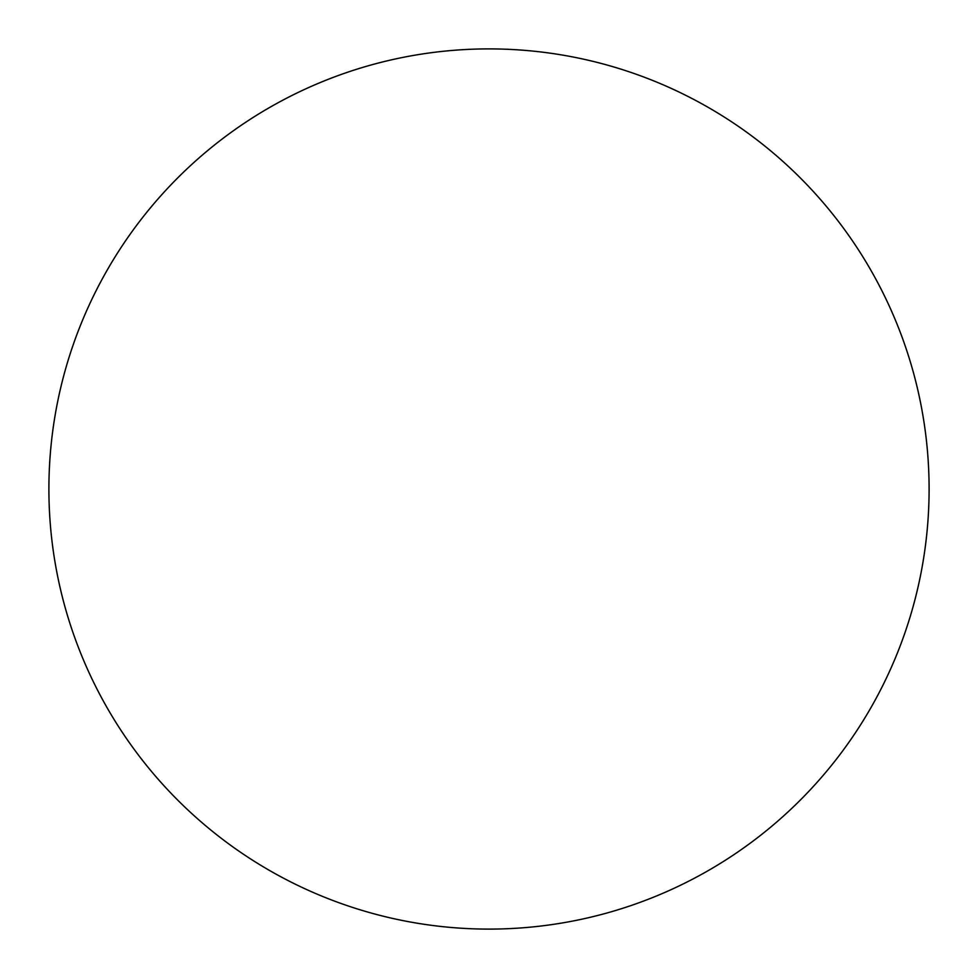 <?xml version="1.0" encoding="UTF-8"?>
<svg xmlns="http://www.w3.org/2000/svg" width="978" height="978" viewBox="0 0 978 978"><rect width="100%" height="100%" fill="white"/><g stroke="black" fill="none" stroke-linecap="round" stroke-linejoin="round"><path stroke-width="1.47" d="M489 929.1A440.1 440.1 0 0 0 929.1 489A440.1 440.1 0 0 0 489 48.9A440.1 440.1 0 0 0 48.9 489A440.1 440.1 0 0 0 489 929.1"/></g></svg>
